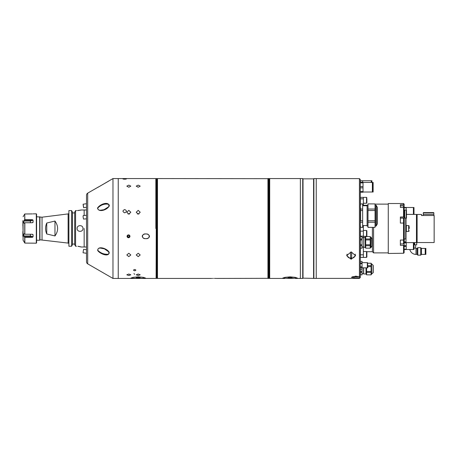 <?xml version="1.0" encoding="UTF-8"?>
<svg xmlns="http://www.w3.org/2000/svg" width="457" height="457" viewBox="0 0 457 457"><rect width="100%" height="100%" fill="white"/><g stroke="black" fill="none" stroke-linecap="round" stroke-linejoin="round"><path stroke-width="0.69" d="M84.162 228.5L84.162 247.008L84.162 228.5M84.162 215.481L84.162 209.992L84.162 215.481M68.887 243.964A0.88 0.88 0 0 0 68.116 243.09L68.116 213.91A0.88 0.88 0 0 0 68.887 213.036M36.594 216.749L42.038 217.189L68.116 213.91M39.942 217.189L39.942 239.811L68.116 243.09M39.942 239.811L39.69 240.251L36.594 240.251M80.866 210.083L80.443 210.174M80.421 210.18L79.849 210.294M79.135 210.409L78.336 210.506M77.439 210.574L81.226 209.992L86.516 209.992M77.901 246.294L81.226 246.997L86.516 247.008M80.421 246.723L79.872 246.591M79.141 246.454L78.364 246.34M82.934 227.929A2.936 2.936 0 0 1 82.991 228.5C83.174 224.713 76.936 224.701 77.113 228.5A2.936 2.936 0 0 1 77.17 227.923M77.113 228.5C76.93 232.287 83.168 232.293 82.991 228.5M72.486 244.067L74.691 244.067M71.606 246.237L72.486 244.632L72.486 212.185L71.606 210.597L71.606 246.237L68.887 246.237L68.887 210.597L71.606 210.597M74.691 212.933L72.486 212.933M76.525 210.597L75.571 210.597L74.691 212.185L74.691 244.632L75.571 246.237L76.525 246.237M75.571 210.597L75.571 246.237M54.966 235.949C58.502 230.985 58.502 226.015 54.966 221.051L54.966 235.949L46.74 233.961L46.74 223.039C45.18 226.678 45.18 230.322 46.74 233.961M54.966 221.051L46.74 223.039M39.69 216.749L39.69 240.251M42.038 217.189L42.038 239.811M22.85 220.674L23.079 232.682M23.079 225.33L23.079 231.333M23.079 224.318L23.079 224.724M23.079 232.276L22.85 231.333M22.85 232.207L22.85 236.326M22.85 225.33L22.85 224.793M36.297 243.187L36.594 242.895L36.594 214.105L36.297 213.813L36.297 243.187L24.844 243.084L23.079 240.216L23.079 236.458M32.904 234.47L33.07 234.818L32.356 234.264L24.844 234.264L24.187 233.75L23.81 234.007L23.81 235.955L30.413 235.955L33.07 236.823L33.07 234.818L32.099 234.264M33.07 236.823L32.356 237.32L24.844 237.32L24.844 243.084M23.815 241.467L24.187 242.05M32.356 237.32L30.413 236.8L24.187 236.8L24.844 237.32M24.187 236.8L23.81 235.955M24.484 234.007L23.81 234.007L24.187 233.75M24.187 223.25L23.81 222.993L24.187 223.25L24.844 222.736L24.844 234.264M32.356 219.68L33.07 220.177L30.413 221.045L23.81 221.045L24.187 220.2L30.413 220.2L32.356 219.68L24.844 219.68L24.187 220.2M23.079 221.742L23.079 240.216M23.096 240.279L23.079 234.372M32.356 213.916L24.741 213.979L24.844 219.68M24.187 214.95L24.741 213.979L24.741 219.714M33.064 213.859L36.297 213.813M23.81 221.045L23.81 222.993L24.484 222.993M32.099 222.736L33.07 222.182L33.07 220.177M24.844 222.736L32.356 222.736L33.07 222.182L32.904 222.53M125.692 179.133L124.704 179.178C122.43 179.001 122.43 178.858 124.704 178.75C126.977 178.858 126.977 179.001 124.704 179.178C126.977 179.001 126.977 178.858 124.704 178.75C122.43 178.858 122.43 179.001 124.704 179.178C126.977 179.001 126.977 178.858 124.704 178.75C126.977 178.858 126.977 179.001 124.704 179.178L124.355 179.173M124.03 179.155L123.076 179.018M122.973 178.893L123.716 178.778M124.041 178.761L124.355 178.75M134.592 274.417L134.004 273.509M124.704 212.836C122.43 211.722 122.43 210.626 124.704 209.535C126.977 210.62 126.977 211.722 124.704 212.836M134.689 269.481C136.209 269.927 136.209 270.361 134.689 270.778C133.176 270.361 133.176 269.927 134.689 269.481C133.176 269.927 133.176 270.361 134.689 270.778C136.209 270.361 136.209 269.927 134.689 269.481M142.224 236.035C142.413 239.405 148.422 239.485 149.485 236.589C149.25 233.276 143.241 233.047 142.224 236.035M128.817 253.247L126.818 254.966L128.817 256.634L130.811 254.966L128.817 253.247M123.07 178.858L124.275 178.756M128.817 187.244L130.811 186.148L128.817 185.125L126.818 186.148L128.817 187.244M128.817 214.144L130.811 212.242L128.817 210.363L126.818 212.242L128.817 214.144M138.214 187.244L140.213 186.148L138.214 185.125L136.22 186.148L138.214 187.244M138.214 214.144L140.213 212.242L138.214 210.363L136.22 212.242L138.214 214.144M98.575 186.964L112.97 178.561L118.237 178.561L118.237 278.439L143.384 278.439L145.56 278.164L143.407 277.353L138.214 276.856L133.027 277.353L130.873 278.164L133.05 278.439M131.268 277.862A7.346 0.765 180 0 0 138.214 278.376A7.346 0.765 180 0 0 145.16 277.862M138.214 277.399L136.22 277.61L138.214 277.822L140.213 277.61L138.214 277.399M138.214 274.017L136.22 274.806L138.214 275.514L140.213 274.806L138.214 274.017M138.214 253.247L136.22 254.966L138.214 256.634L140.213 254.966L138.214 253.247M139.048 213.967A1.999 1.891 0 0 0 137.38 213.967M128.817 274.017L126.818 274.806L128.817 275.514L130.811 274.806L128.817 274.017M129.651 213.967A1.999 1.891 0 0 0 127.983 213.967M155.843 228.5L155.843 178.676M155.843 187.113L155.843 197.533L156.105 187.113M155.843 202.234L155.843 217.366L156.105 202.234M269.704 178.561L269.704 278.439L269.704 178.561L300.369 178.561L300.369 278.439L302.723 278.439L302.723 178.561L303.014 178.853L303.014 278.147L302.723 278.439M290.092 276.856L284.9 277.353L282.746 278.164L297.433 278.164L295.285 277.353L290.092 276.856M283.146 277.862A7.346 0.765 180 0 0 290.092 278.376A7.346 0.765 180 0 0 297.039 277.862M290.092 277.399L288.093 277.61L290.092 277.822L292.086 277.61L290.092 277.399M128.52 237.76C130.416 236.795 130.416 235.829 128.52 234.858C126.629 235.829 126.629 236.795 128.52 237.76M145.897 233.984C141.527 233.201 141.293 239.285 145.772 238.623C150.164 239.348 150.404 233.413 145.897 233.984M214.299 278.376C211.077 278.444 211.077 278.444 214.299 278.376C217.521 278.444 217.521 278.444 214.299 278.376M212.602 278.404L212.905 278.399M212.933 278.393L213.333 278.387M268.322 222.068L268.322 182.412M268.322 187.113L268.322 197.533M268.322 202.234L268.322 217.366M157.488 178.561L157.488 278.439L157.488 178.561L268.059 178.676M216.795 278.439L268.059 278.324L268.059 228.5M214.79 278.382L215.253 278.387M215.704 278.399L216.064 278.41M216.092 278.41L216.39 278.422M156.357 278.439L156.357 178.561L156.105 278.187L157.105 278.187L157.105 222.068L157.105 278.187M157.105 217.366L157.105 202.234L157.368 217.366M157.105 197.533L157.105 187.113L157.368 197.533M157.105 182.412L157.105 233.041L157.368 182.412M157.105 266.711L157.105 267.128L157.368 266.711M157.105 263.775L157.105 262.815L157.368 263.775M157.368 258.114L157.368 237.743M157.105 258.114L157.105 237.743M268.573 278.439L268.573 178.561L268.322 278.187L269.322 278.187L269.322 222.068L269.322 278.187M269.322 217.366L269.322 202.234L269.584 217.366M269.322 197.533L269.322 187.113L269.584 197.533M269.322 182.412L269.322 233.041L269.584 182.412M269.322 266.711L269.322 267.128L269.584 266.711M269.322 263.775L269.322 262.815L269.584 263.775M269.584 258.114L269.584 237.743M269.322 258.114L269.322 237.743M129.959 236.315A1.44 1.417 180 0 0 128.52 234.892A1.44 1.417 180 0 0 127.086 236.315A1.44 1.417 180 0 0 128.52 237.731A1.44 1.417 180 0 0 129.959 236.315M129.028 235.441L129.537 236.315L129.028 237.183L128.011 237.183L127.503 236.315L128.011 235.441L129.028 235.441M129.028 237.183L129.445 236.149M129.028 236.863L128.011 236.863L128.011 237.183M128.011 236.863L127.6 236.149M303.014 278.147L316.233 278.439L316.233 178.561L313.885 178.561L313.885 278.439M303.014 178.853L313.593 178.853L313.593 278.147M313.593 178.853L313.885 178.561M302.723 178.561L300.369 178.561L300.369 278.439L295.256 278.439M359.419 178.618L360.299 179.498L360.299 277.502L359.419 278.382L360.179 276.542L359.419 276.714L359.419 178.618L316.233 178.618M359.419 277.747L355.774 278.016L351.37 277.29L355.774 276.182L359.419 276.714M351.136 259.256L346.726 255.669L351.136 251.864L355.54 255.669L351.136 259.256M346.794 255.023A4.404 3.696 180 0 0 347.486 256.463M354.781 256.463A4.404 3.696 180 0 0 355.472 255.023M363.018 192.014L372.381 192.014L372.381 182.44L363.018 182.44M360.299 192.22L363.018 192.22L363.018 191.58L360.299 191.58M360.299 182.234L363.018 182.234L363.018 191.58M360.299 182.874L363.018 182.874M360.299 186.587L363.018 186.587M360.299 187.867L363.018 187.867M373.135 187.227L373.135 182.44L372.718 182.44L372.718 192.014L373.135 192.014L373.135 187.227M362.064 271.464L360.442 271.464L360.442 272.406L362.064 272.406L362.064 267.831L367.331 267.831L367.331 262.661L362.047 262.661M362.047 261.364L360.299 261.381L362.047 261.364L362.047 269.122L360.299 269.104L362.047 269.122M360.299 267.488L362.047 267.488M360.299 266.859L362.047 266.859M360.299 263.626L362.047 263.626M360.299 262.998L362.047 262.998M367.805 267.831L367.542 262.661L367.805 267.831M372.381 182.44L371.918 182.44L371.918 180.738L371.552 180.738L371.552 182.44M371.255 182.44L371.255 180.738L360.459 180.738L360.459 182.234M362.664 182.234L362.664 180.738L362.664 182.234M347.114 254.132A4.113 3.45 180 0 0 351.136 258.314A4.113 3.45 180 0 0 355.152 254.132M351.662 252.224A3.382 2.839 180 0 0 351.136 252.19A3.382 2.839 180 0 0 350.605 252.224L350.605 257.828A3.382 2.839 180 0 0 351.136 257.862A3.382 2.839 180 0 0 351.662 257.828L351.662 252.224M358.699 276.496A10.037 10.037 0 0 1 356.306 276.919L356.306 276.194M355.243 276.833A3.382 0.703 180 0 0 355.774 276.845A3.382 0.703 180 0 0 356.306 276.833M355.243 276.194L355.243 276.919A10.037 10.037 0 0 1 352.85 276.496M360.613 227.358L360.299 224.798L360.613 209.043L362.647 209.043L362.647 210.517L360.613 210.517L360.613 220.76L362.647 220.76L362.647 227.392L360.613 227.392L362.647 227.358M362.647 222.239L360.613 222.239M362.647 210.517L362.647 220.76M360.613 209.043L360.299 206.478L360.613 203.919L362.647 203.919L362.647 209.043M362.647 203.919L360.613 203.919M367.994 205.182L367.114 205.182L367.114 226.095L367.994 226.095M375.043 227.358L367.994 227.392L367.994 222.239L375.043 222.239L375.043 227.358L367.994 227.358M375.043 226.095L375.9 226.095L375.9 205.182L375.043 205.182M375.9 226.095A0.354 0.354 0 0 0 376.202 225.924L377.214 224.181L377.214 207.101L376.202 205.359L376.202 225.924M375.9 205.182A0.354 0.354 0 0 1 376.202 205.359M377.339 223.707L377.339 207.569L377.339 223.707A0.943 0.943 0 0 1 377.214 224.181M377.339 207.569A0.943 0.943 0 0 0 377.214 207.101M375.043 203.919L367.994 203.891L375.043 203.919L375.043 209.043L367.994 209.043L367.994 203.919M375.043 210.517L375.043 220.76L367.994 220.76L367.994 210.517L375.043 210.517L375.043 209.043M367.994 210.517L367.994 209.043M367.994 222.239L367.994 220.76M375.043 222.239L375.043 220.76M365.234 237.137L365.234 247.597L365.114 237.252L365.703 237.137M365.703 248.157L370.227 248.18L365.703 248.157L365.703 245.735L370.227 245.735L370.227 244.786L365.703 244.786L365.703 239.942L370.227 239.942L370.227 239L365.703 239L365.703 236.572L370.227 236.572L370.227 239M365.703 239.942L365.703 239M372.049 239.868L372.049 245.638L372.049 239.868M370.227 245.735L370.227 248.157M365.703 245.735L365.703 244.786M370.227 239.942L370.227 244.786M365.703 236.572L370.227 236.572M362.064 236.572L360.442 236.572L360.299 237.777L360.442 236.549L362.064 236.549L362.064 248.18L360.442 248.18L360.442 245.735L362.064 245.735M362.064 239L360.442 239L360.299 237.789L360.442 239.942L362.064 239.942M362.064 248.157L360.442 248.157M362.064 244.786L360.442 244.786L360.442 245.735M360.442 244.786L360.299 242.37M360.299 242.364L360.442 239.942M363.675 247.3L363.675 237.434L363.675 247.3L365.114 247.3M366.88 198.635L366.88 202.885L366.88 198.635M366.525 205.73L363.355 205.73L363.355 197.361L363.355 203.239L366.525 203.239L366.525 197.361L366.88 197.715M366.525 197.361L360.419 197.361L360.419 204.942M366.88 235.635L366.88 231.156M363.355 237.783L363.355 225.712L363.355 236.332L366.525 236.332L366.525 230.459L366.88 230.814M366.88 235.098L366.88 231.693M363.355 231.145L360.419 231.145L360.419 236.686M366.88 256.76L366.88 251.876L366.88 256.76M363.355 251.841L363.355 257.4L366.525 257.4L366.525 251.521L366.88 251.876M363.355 246.946L363.355 257.4L360.419 257.4L360.419 248.042M373.083 272.818L373.083 265.26A0.468 0.468 0 0 1 373.226 265.597L373.226 272.481A0.468 0.468 0 0 1 373.083 272.818L371.107 274.269M371.507 274.269L371.507 263.809L371.107 263.809M371.507 263.809L371.632 274.217M373.083 265.26L371.632 263.86M366.583 274.269L366 274.149L366 267.831M367.805 263.249L371.107 263.249L367.805 263.221M366.583 274.828L371.107 274.857L366.583 274.828L366.583 272.406L371.107 272.406L371.107 274.828M371.107 272.406L371.107 271.464L366.583 271.464L366.583 267.831M366.583 272.406L366.583 271.464M367.805 266.614L371.107 266.614L371.107 271.464M371.107 266.614L371.107 265.671L367.805 265.671M371.107 263.249L371.107 265.671M366.114 267.831L366.114 274.269M363.532 267.831L363.532 273.617L362.064 273.617M362.064 272.406L362.064 274.857L360.442 274.857L360.442 272.406M360.442 271.464L360.299 269.122M362.064 274.828L360.442 274.828M363.675 267.831L363.675 273.972L366 273.972M98.432 186.97L87.687 193.157L87.687 263.843L112.97 278.439L118.237 278.439L118.237 178.561L155.723 178.561M97.512 208.066C100.1 203.936 108.657 201.177 109.326 205.861C107.018 210.289 98.352 212.631 97.512 208.066L97.718 208.112C97.884 209.723 98.941 210.414 100.894 210.191L100.917 210.191M97.729 250.613C97.392 245.558 106.618 248.088 109.143 252.155C109.48 257.342 100.563 254.349 97.729 250.613L97.935 250.51C100.654 253.007 103.636 254.252 106.875 254.252L106.898 254.252M112.97 178.561L112.97 278.439M109.143 252.155L104.396 248.837L100.706 248.14C98.535 247.923 97.609 248.717 97.935 250.51M109.257 206.05L109.137 205.913C109.669 204.822 108.857 204.216 106.704 204.085L106.704 204.085C103.299 204.022 100.306 205.364 97.718 208.112M87.687 193.157A2.348 2.348 0 0 0 86.516 195.19L86.516 261.81A2.348 2.348 0 0 0 87.687 263.843M83.671 207.375L83.117 204.21L83.671 207.375M83.14 204.885L83.557 207.261L83.14 204.885M86.516 218.846L83.494 219.063L83.06 216.601L83.243 215.544L86.516 215.31M86.516 253.281L83.117 252.79L83.06 252.47L83.62 249.305L86.516 249.722M109.194 205.667L109.194 205.25L109.194 205.667M108.84 206.541L108.84 204.65L108.84 206.541M108.84 252.487L108.84 253.749L108.84 252.487M108.84 252.67L108.84 251.91L108.84 252.67M360.356 237.017L360.356 225.878M360.356 223.719L360.356 217.806M360.356 205.399L360.299 203.531M388.267 252.881L373.575 252.881L372.404 251.71L372.404 227.392M373.575 252.881L373.575 227.392M360.299 253.469L360.356 247.711M360.356 246.174L360.356 244.129M360.356 240.605L360.356 238.554M400.366 218.115L403.542 218.115L403.542 223.067L404.125 223.273L404.125 239.714L403.542 240.056L403.542 223.067L400.366 223.067L400.366 216.995L403.542 216.995L403.542 205.833L400.366 205.833L400.366 207.427L400.366 204.696L403.542 204.696L403.542 203.531L388.267 203.531L388.267 253.469L403.542 253.258L403.542 245.346L404.125 245.009L404.125 252.67L403.542 253.258M400.366 207.427L403.542 207.427L404.125 207.964L404.125 205.233L403.542 204.696M404.125 245.009L404.125 239.714M404.125 223.273L404.125 217.201L403.542 216.995M400.366 243.924L403.542 243.924L403.542 240.056L400.366 240.056L400.366 245.346L403.542 245.346M404.125 207.964L404.125 217.201M403.542 203.531L404.125 204.119L404.125 205.233M403.542 205.833A0.354 0.354 0 0 1 403.891 206.187L403.891 207.746M403.891 207.295L403.891 206.187M403.891 218.469L403.891 223.187L403.891 218.469A0.354 0.354 0 0 0 403.542 218.115M403.891 221.057L403.891 219.583L403.891 221.057M403.542 243.924A0.354 0.354 0 0 0 403.891 243.57L403.891 239.851L403.891 243.57M403.891 239.851L403.891 242.461M403.6 253.201A0.354 0.354 0 0 0 403.891 252.91M404.713 218.018L404.713 210.054L406.182 210.054A0.291 0.291 0 0 1 406.479 210.346L406.479 217.989A0.291 0.291 0 0 1 406.182 218.28L405.713 218.28M416.464 242.598L416.464 214.402L406.479 214.402L413.402 214.384L413.402 207.507L406.227 207.507M404.125 207.786L406.227 207.786L406.227 210.06M404.125 207.421L406.227 207.421L406.227 207.786M413.985 210.945L413.985 207.507L413.659 207.507L413.659 214.384L413.985 214.384L413.985 210.945M406.227 249.493L413.402 249.493L413.402 242.616L406.227 242.616L416.715 242.598L416.715 244.803L413.985 244.803M404.125 242.53L406.227 242.53L406.227 249.579L404.125 249.579M404.125 242.89L406.227 242.89M404.125 245.689L406.227 245.689M404.125 246.42L406.227 246.42M404.125 249.214L406.227 249.214M413.985 246.055L413.985 242.616L413.659 242.616L413.659 249.493L413.985 249.493L413.985 246.055M406.01 242.53L406.01 218.28M406.01 241.867L404.245 241.867M404.245 242.53L404.245 238.982L405.713 238.982L405.713 218.018L404.245 218.018L404.245 238.982M434.15 242.541L417.11 242.541L417.11 214.459L421.52 214.459L421.52 215.515L434.15 215.515L434.15 242.541M423.279 215.515L423.279 214.339L433.859 214.339L423.279 214.339L423.279 212.871A0.291 0.291 0 0 1 423.576 212.579L433.562 212.579A0.291 0.291 0 0 1 433.859 212.871L433.859 215.515M427.552 212.579L429.586 212.579M409.826 249.493A6.335 6.335 0 0 0 415.996 254.4L415.996 248.431A0.366 0.366 0 0 1 415.63 248.065L415.63 244.803M417.052 254.4L417.052 248.431L417.801 247.683L417.801 255.143L417.052 254.4L415.996 254.4M421.457 254.4L421.457 248.431L425.204 248.431L425.204 254.4L421.457 254.4L420.714 255.143L420.714 247.683L417.801 247.683M414.682 244.803L414.682 242.598M425.867 254.4L425.867 248.431L425.427 248.431L425.427 254.4L425.867 254.4M409.238 228.5L409.238 227.032M409.238 226.152L408.649 225.564L408.649 231.436L406.347 231.436L406.347 225.564L405.713 224.387M24.741 237.286L24.741 243.021M24.741 222.765L24.741 234.235M30.413 234.264L30.413 236.8M30.413 222.736L30.413 220.2M267.939 278.439L267.939 178.561M156.357 178.561L156.854 178.561L156.854 278.439M268.573 178.561L269.07 178.561L269.07 278.439M372.049 245.638L371.987 238.857L371.044 237.223L370.89 247.597L371.044 237.223M363.355 198.829L360.419 198.829M363.355 236.155L360.419 236.155M363.355 254.817L360.419 254.817M109.257 276.291L97.547 269.533M100.894 210.191L104.036 209.689L108.697 206.753L109.326 205.861M109.343 180.675L108.498 181.223M109.194 252.761L109.194 253.184M400.366 218.018L404.125 218.018M406.182 210.054L406.182 218.28M423.279 212.871L433.859 212.871M415.63 248.065L413.985 248.065M23.096 216.721L23.81 215.487M269.704 278.439L284.922 278.439M143.384 278.439L155.723 278.439M157.488 278.439L211.802 278.439M359.419 278.382L316.233 278.382M372.718 190.163L372.381 190.163M372.718 184.291L372.381 184.291M373.135 182.44L372.718 182.44M371.552 182.412L371.255 182.412M362.647 225.547L367.114 225.547M362.647 205.73L367.114 205.73M370.89 237.137L370.227 237.137M365.703 247.597L365.234 247.597M370.89 247.597L370.227 247.597M371.987 245.872L371.044 247.505M362.064 246.946L363.532 246.946M362.064 237.783L363.532 237.783M363.675 237.434L365.114 237.434M366.525 203.239L366.88 202.885M366.525 205.621L366.88 205.976M363.355 205.621L362.647 205.621M366.525 236.332L366.88 235.983M363.355 230.459L366.525 230.459M363.355 251.521L366.525 251.521M366.525 257.4L366.88 257.045M108.48 181.235L97.615 187.496M108.983 252.167C109.349 253.738 108.646 254.429 106.875 254.252M86.516 203.719L83.117 204.21M86.516 207.278L83.62 207.695M367.114 205.29L363.355 205.29M388.267 204.119L375.043 204.119M372.404 251.71L366.84 251.71M404.125 210.231L404.713 210.231M420.714 255.143L417.801 255.143M421.457 248.431L420.714 247.683M417.052 248.431L415.996 248.431M408.649 225.564L406.347 225.564M406.347 231.436L405.713 232.613M408.649 231.436L409.238 230.848"/></g></svg>
